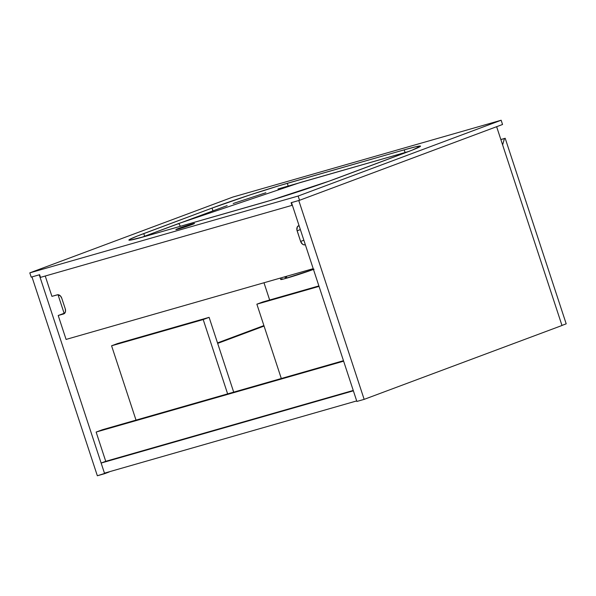 <?xml version="1.0" encoding="UTF-8"?>
<svg xmlns="http://www.w3.org/2000/svg" width="596" height="596" viewBox="0 0 596 596"><rect width="100%" height="100%" fill="white"/><g stroke="black" fill="none" stroke-linecap="round" stroke-linejoin="round"><path stroke-width="0.89" d="M191.651 224.118A9.804 0.387 161.8 0 1 194.505 223.47A9.804 0.387 161.8 0 1 188.895 225.69A9.804 0.387 161.8 0 1 178.733 228.946L194.505 223.47L181.467 227.381L176.029 229.467L178.733 228.946A9.804 0.387 161.8 0 1 175.88 229.594A9.804 0.387 161.8 0 1 181.497 227.374A9.804 0.387 161.8 0 1 191.651 224.118L191.823 224.64L191.651 224.118M39.634 274.711L31.201 277.125L29.8 272.871L298.142 196.039L299.542 200.293L291.109 202.707L291.98 205.367L40.506 277.371L39.634 274.711L40.506 277.371L291.98 205.367L292.353 205.225L291.98 205.367L291.109 202.707L299.542 200.293L298.142 196.039L501.147 120.236L502.547 124.489L299.542 200.293L502.547 124.489L501.147 120.236L232.805 197.075L29.8 272.871L31.201 277.125L39.634 274.711M232.805 197.075L501.147 120.236L298.142 196.039L29.8 272.871L232.805 197.075M212.049 208.079L137.304 236.053L129.719 239.383L128.892 240.106L130.114 240.158L145.186 236.381L270.293 200.494L329.417 181.042L412.104 150.17L420.508 146.117L416.075 146.691L404.215 149.842L279.107 185.721L249.374 195.115L212.049 208.079A56.017 2.198 161.8 0 1 287.294 183.315L288.166 185.974L287.294 183.315L404.215 149.842L405.086 152.501L404.215 149.842A56.017 2.198 161.8 0 1 420.515 146.124A56.017 2.198 161.8 0 1 405.638 152.643L337.351 178.144A56.017 2.198 161.8 0 1 262.106 202.901L145.186 236.381A56.017 2.198 161.8 0 1 128.885 240.091A56.017 2.198 161.8 0 1 143.763 233.572L144.642 236.232L143.763 233.572L212.049 208.079L212.921 210.738L212.049 208.079M227.136 205.613L141.483 237.424L178.778 223.485L180.394 226.301L178.778 223.485L300.362 182.488L408.789 151.451M282.094 278.719L280.701 279.517A21.285 0.834 -18.2 0 0 286.899 278.101L286.326 276.365L286.899 278.101A21.285 0.834 -18.2 0 0 313.466 269.437M233.178 203.512L265.853 192.739M277.959 188.992L409.281 151.317M286.356 277.036L285.052 277.527M280.239 278.101L280.843 279.561L284.322 278.816L314.047 269.228M356.691 400.922L353.376 390.82L356.691 400.922L104.456 473.149L101.134 463.047L104.456 473.149L356.691 400.922M105.745 461.319L101.134 463.047L353.376 390.82L101.134 463.047L105.745 461.319L96.135 432.078L105.745 461.319L353.249 390.454L105.745 461.319M496.632 126.695L561.991 325.498L364.156 399.365L298.775 200.509L364.156 399.365L356.87 401.451L291.489 202.595L356.87 401.451L364.156 399.365L561.991 325.498L496.632 126.695M291.489 202.595L298.775 200.509L291.489 202.595M39.247 274.823L104.628 473.678L97.349 475.764L31.968 276.909L39.247 274.823L104.628 473.678L109.239 471.957L97.349 475.764L31.968 276.909L39.247 274.823M263.983 282.757L269.66 300.012L263.983 282.757M102.408 429.738L96.135 432.078L102.408 429.738L343.475 360.707L102.408 429.738M96.5 431.944L343.631 361.176L96.5 431.944M51.927 296.354L45.236 276.015L51.927 296.354L57.916 294.729L60.464 295.981L61.753 298.194L65.255 308.832L65.515 311.343L64.651 313.302L58.214 315.5L66.082 339.422L313.213 268.662L66.082 339.422L58.214 315.5L64.122 313.295L58.214 315.5L63.586 313.958A4.477 3.189 69.5 0 0 63.75 313.906A4.477 3.189 69.5 0 0 65.255 308.832L61.753 298.194A4.477 3.189 69.5 0 0 57.291 294.819L51.927 296.354M305.346 244.74L303.811 244.822L302.515 244.181L300.622 241.432L296.912 229.952L297.329 226.875L298.797 225.668A4.477 3.189 69.5 0 0 298.626 225.728L298.641 225.72A4.477 3.189 69.5 0 0 297.128 230.801L300.362 229.594L297.128 230.801L300.622 241.432L303.863 240.225L300.622 241.432A4.477 3.189 69.5 0 0 305.092 244.807L305.338 244.718M505.192 138.279L566.2 323.837L561.968 325.423L566.2 323.837L505.192 138.279L500.849 139.524L505.192 138.279M502.614 144.895L504.454 138.555L500.863 139.576L504.454 138.555L502.614 144.895M117.486 343.579L111.579 345.784L136.015 420.113L111.579 345.784L117.486 343.579L209.107 317.348L117.486 343.579M227.635 393.874L203.199 319.553L111.579 345.784L203.199 319.553L227.635 393.874M233.699 392.138L209.107 317.348L203.199 319.553L209.107 317.348L233.699 392.138M319.039 286.385L256.869 304.183L262.776 301.978L318.882 285.916L262.776 301.978L256.869 304.183L281.305 378.512L256.869 304.183L319.039 286.385M264.065 326.064L217.667 343.385L264.065 326.064M217.51 342.909L263.909 325.587L217.51 342.909M58.021 294.729L64.122 313.295L58.021 294.729"/></g></svg>
